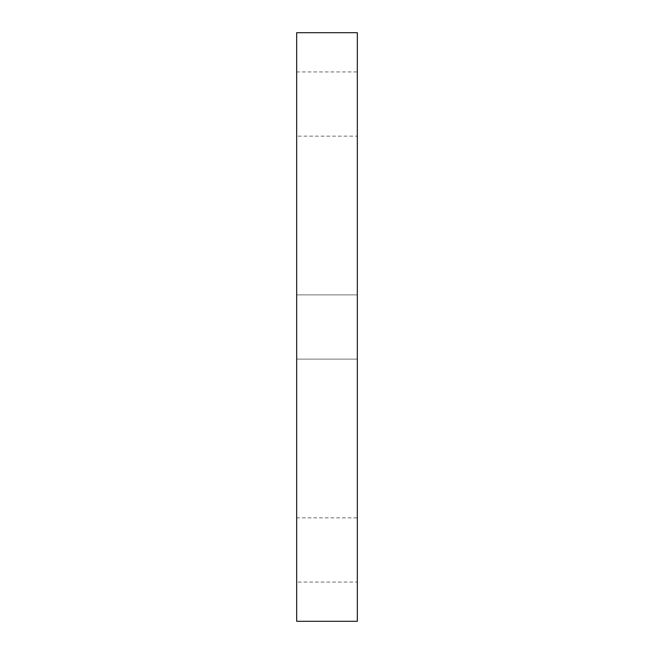 <?xml version="1.0" encoding="UTF-8"?>
<svg xmlns="http://www.w3.org/2000/svg" width="654" height="654" viewBox="0 0 654 654"><rect width="100%" height="100%" fill="white"/><g stroke="black" fill="none" stroke-linecap="round" stroke-linejoin="round"><path stroke-width="0.49" stroke-dasharray="3.27 2.45" d="M296.679 621.3L296.679 32.7M357.321 32.7L357.321 621.3M357.321 71.94L357.321 136.155L296.679 136.155L296.679 71.94L357.321 71.94L357.321 136.155M357.321 294.897L357.321 359.103L296.679 359.103L296.679 294.897L357.321 294.897L357.321 359.103L296.679 359.103L296.679 294.897L357.321 294.897L357.321 359.103L357.321 294.897M357.321 517.845L357.321 582.06L296.679 582.06L296.679 517.845L357.321 517.845L357.321 582.06M296.679 294.897L296.679 359.103L296.679 294.897M296.679 517.845L296.679 582.06M296.679 71.94L296.679 136.155"/><path stroke-width="0.98" d="M296.679 32.7L296.679 621.3L357.321 621.3L357.321 32.7L296.679 32.7"/></g></svg>
